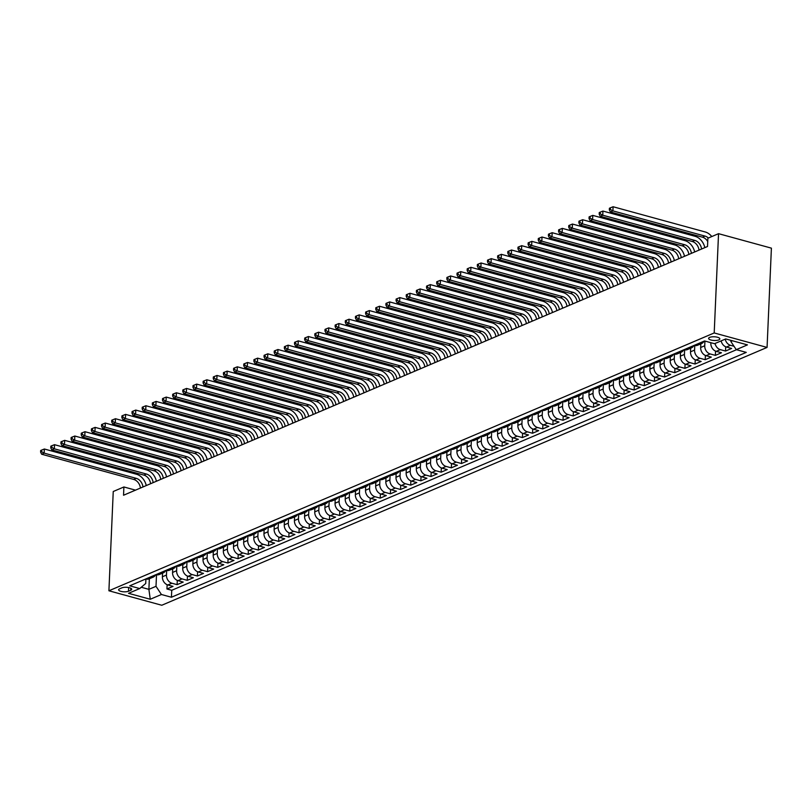 <?xml version="1.0" encoding="UTF-8"?>
<svg xmlns="http://www.w3.org/2000/svg" width="812" height="812" viewBox="0 0 812 812"><rect width="100%" height="100%" fill="white"/><g stroke="black" fill="none" stroke-linecap="round" stroke-linejoin="round"><path stroke-width="1.22" d="M709.658 337.386A5.613 1.847 -177.5 0 0 708.612 338.391A5.613 1.847 -177.5 0 0 712.479 340.329A5.613 1.847 -177.5 0 0 718.793 339.893A5.613 1.847 -177.5 0 0 719.838 338.878A5.613 1.847 -177.5 0 0 715.971 336.939A5.613 1.847 -177.5 0 0 709.658 337.386M714.205 332.95L718.539 233.673L771.4 248.147L767.066 347.424L161.771 605.255L108.909 590.781L714.205 332.95L767.066 347.424M162.562 573.14L162.4 576.774A7.014 5.451 66.9 0 0 167.83 584.955L173.037 586.386L166.947 588.984L167.13 584.721M166.663 570.42L166.46 575.048A7.014 5.451 66.9 0 0 171.89 583.229L177.107 584.65L177.29 580.387M177.107 584.65L183.197 582.062L177.98 580.631A7.014 5.451 66.9 0 1 172.56 572.45L172.712 568.816M182.873 564.482L182.71 568.126A7.014 5.451 66.9 0 0 188.14 576.307L193.357 577.738L187.257 580.326L187.45 576.063M193.023 560.158L192.87 563.792A7.014 5.451 66.9 0 0 198.29 571.983L203.507 573.404L197.417 576.002L197.6 571.739M203.183 555.834L203.02 559.468A7.014 5.451 66.9 0 0 208.451 567.649L213.668 569.08L207.567 571.678L207.76 567.415M213.343 551.51L213.18 555.144A7.014 5.451 66.9 0 0 218.611 563.325L223.818 564.756L217.728 567.355L217.91 563.092M223.493 547.176L223.341 550.82A7.014 5.451 66.9 0 0 228.761 559.001L233.978 560.432L227.888 563.02L228.07 558.757M233.653 542.852L233.491 546.496A7.014 5.451 66.9 0 0 238.921 554.677L244.128 556.098L238.038 558.697L238.22 554.434M243.803 538.529L243.651 542.162A7.014 5.451 66.9 0 0 249.071 550.353L254.288 551.774L248.198 554.373L248.381 550.11M253.963 534.205L253.801 537.838A7.014 5.451 66.9 0 0 259.231 546.019L264.448 547.45L258.348 550.049L258.541 545.786M264.123 529.881L263.961 533.514A7.014 5.451 66.9 0 0 269.391 541.695L274.598 543.126L268.508 545.725L268.691 541.462M274.273 525.547L274.121 529.191A7.014 5.451 66.9 0 0 279.541 537.371L284.758 538.803L278.668 541.391L278.851 537.128M284.433 521.223L284.271 524.867A7.014 5.451 66.9 0 0 289.701 533.048L294.908 534.469L288.818 537.067L289.001 532.804M294.583 516.899L294.431 520.533A7.014 5.451 66.9 0 0 299.851 528.724L305.068 530.145L298.978 532.743L299.161 528.48M304.744 512.575L304.581 516.209A7.014 5.451 66.9 0 0 310.011 524.39L315.229 525.821L309.128 528.419L309.321 524.156M314.904 508.251L314.741 511.885A7.014 5.451 66.9 0 0 320.161 520.066L325.379 521.497L319.289 524.085L319.471 519.822M325.054 503.917L324.901 507.561A7.014 5.451 66.9 0 0 330.322 515.742L335.539 517.173L329.439 519.761L329.631 515.498M335.214 499.593L335.051 503.227A7.014 5.451 66.9 0 0 340.482 511.418L345.689 512.839L339.599 515.437L339.781 511.174M345.364 495.269L345.212 498.903A7.014 5.451 66.9 0 0 350.632 507.084L355.849 508.515L349.759 511.113L349.942 506.85M355.524 490.945L355.362 494.579A7.014 5.451 66.9 0 0 360.792 502.76L366.009 504.191L359.909 506.789L360.102 502.526M365.684 486.611L365.522 490.255A7.014 5.451 66.9 0 0 370.942 498.436L376.159 499.867L370.069 502.455L370.252 498.192M375.834 482.287L375.672 485.931A7.014 5.451 66.9 0 0 381.102 494.112L386.319 495.533L380.219 498.132L380.412 493.869M385.994 477.963L385.832 481.597A7.014 5.451 66.9 0 0 391.262 489.788L396.469 491.209L390.379 493.808L390.562 489.545M396.144 473.64L395.992 477.273A7.014 5.451 66.9 0 0 401.412 485.454L406.629 486.885L400.539 489.484L400.722 485.221M406.304 469.316L406.142 472.949A7.014 5.451 66.9 0 0 411.572 481.13L416.789 482.561L410.689 485.16L410.882 480.897M416.465 464.982L416.302 468.625A7.014 5.451 66.9 0 0 421.722 476.806L426.939 478.238L420.849 480.826L421.032 476.563M426.615 460.658L426.452 464.302A7.014 5.451 66.9 0 0 431.882 472.482L437.1 473.903L430.999 476.502L431.192 472.239M436.775 456.334L436.612 459.968A7.014 5.451 66.9 0 0 442.043 468.159L447.25 469.58L441.16 472.178L441.342 467.915M446.925 452.01L446.773 455.644A7.014 5.451 66.9 0 0 452.193 463.825L457.41 465.256L451.32 467.854L451.502 463.591M457.085 447.686L456.923 451.32A7.014 5.451 66.9 0 0 462.353 459.501L467.57 460.932L461.47 463.52L461.663 459.257M467.235 443.352L467.083 446.996A7.014 5.451 66.9 0 0 472.503 455.177L477.72 456.608L471.63 459.196L471.813 454.933M477.395 439.028L477.233 442.662A7.014 5.451 66.9 0 0 482.663 450.853L487.88 452.274L481.78 454.872L481.973 450.609M487.555 434.704L487.393 438.338A7.014 5.451 66.9 0 0 492.823 446.519L498.03 447.95L491.94 450.548L492.123 446.285M497.705 430.38L497.553 434.014A7.014 5.451 66.9 0 0 502.973 442.195L508.19 443.626L502.1 446.224L502.283 441.961M507.865 426.046L507.703 429.69A7.014 5.451 66.9 0 0 513.133 437.871L518.34 439.302L512.25 441.89L512.433 437.627M518.015 421.722L517.863 425.366A7.014 5.451 66.9 0 0 523.283 433.547L528.5 434.968L522.41 437.566L522.593 433.303M528.176 417.398L528.013 421.032A7.014 5.451 66.9 0 0 533.443 429.223L538.66 430.644L532.56 433.243L532.753 428.98M538.336 413.075L538.173 416.708A7.014 5.451 66.9 0 0 543.604 424.889L548.811 426.32L542.721 428.919L542.903 424.656M548.486 408.751L548.333 412.384A7.014 5.451 66.9 0 0 553.754 420.565L558.971 421.996L552.881 424.595L553.063 420.332M558.646 404.417L558.483 408.06A7.014 5.451 66.9 0 0 563.914 416.241L569.121 417.672L563.031 420.261L563.213 415.998M568.796 400.093L568.644 403.737A7.014 5.451 66.9 0 0 574.064 411.917L579.281 413.338L573.191 415.937L573.373 411.674M578.956 395.769L578.794 399.402A7.014 5.451 66.9 0 0 584.224 407.594L589.441 409.015L583.341 411.613L583.534 407.35M589.116 391.445L588.954 395.079A7.014 5.451 66.9 0 0 594.374 403.259L599.591 404.691L593.501 407.289L593.684 403.026M599.266 387.121L599.114 390.755A7.014 5.451 66.9 0 0 604.534 398.936L609.751 400.367L603.651 402.955L603.844 398.692M609.426 382.787L609.264 386.431A7.014 5.451 66.9 0 0 614.694 394.612L619.901 396.043L613.811 398.631L613.994 394.368M619.576 378.463L619.424 382.097A7.014 5.451 66.9 0 0 624.844 390.288L630.061 391.709L623.971 394.307L624.154 390.044M629.736 374.139L629.574 377.773A7.014 5.451 66.9 0 0 635.004 385.954L640.221 387.385L634.121 389.983L634.314 385.72M639.897 369.815L639.734 373.449A7.014 5.451 66.9 0 0 645.154 381.63L650.371 383.061L644.281 385.659L644.464 381.396M650.047 365.481L649.884 369.125A7.014 5.451 66.9 0 0 655.314 377.306L660.532 378.737L654.431 381.325L654.624 377.062M660.207 361.157L660.044 364.801A7.014 5.451 66.9 0 0 665.475 372.982L670.682 374.403L664.592 377.001L664.774 372.738M670.357 356.833L670.204 360.467A7.014 5.451 66.9 0 0 675.625 368.658L680.842 370.079L674.752 372.678L674.934 368.415M680.517 352.51L680.354 356.143A7.014 5.451 66.9 0 0 685.785 364.324L691.002 365.755L684.902 368.354L685.095 364.091M690.677 348.186L690.515 351.819A7.014 5.451 66.9 0 0 695.935 360L701.152 361.431L695.062 364.03L695.245 359.767M700.827 343.852L700.665 347.495A7.014 5.451 66.9 0 0 706.095 355.676L711.312 357.107L705.212 359.696L705.405 355.433M710.845 342.684L710.825 343.171A7.014 5.451 66.9 0 0 716.255 351.352L721.462 352.773L715.372 355.372L715.555 351.109M721.157 340.888A7.014 5.451 66.9 0 0 726.405 347.028L731.622 348.45L725.532 351.048L725.715 346.785M135.513 490.143L123.901 486.967L123.546 495.239L707.516 246.493L707.881 238.22L718.539 233.673M128.489 591.237L130.722 590.283A5.44 1.797 -177.5 0 0 131.727 589.309A5.44 1.797 -177.5 0 0 127.981 587.431A5.44 1.797 -177.5 0 0 121.861 587.858L119.628 588.812A5.44 1.797 -177.5 0 0 118.623 589.786A5.44 1.797 -177.5 0 0 122.368 591.664A5.44 1.797 -177.5 0 0 128.489 591.237L128.651 587.543M149.357 578.763L148.89 589.35L156.005 586.315L161.426 594.506L171.433 597.236L746.258 352.388L736.261 349.647L747.436 344.887L725.715 338.939L714.54 343.699L704.542 340.959L129.717 585.817L139.715 588.558L145.713 583.503L145.916 578.956M161.426 594.506L150.261 599.256L128.54 593.318L139.715 588.558M704.938 341.142L704.735 345.76L700.665 347.495M694.778 345.465L694.575 350.084L690.515 351.819M684.617 349.789L684.425 354.418L680.354 356.143M674.467 354.113L674.264 358.742L670.204 360.467M664.307 358.437L664.104 363.065L660.044 364.801M654.157 362.771L653.954 367.389L649.884 369.125M643.997 367.095L643.794 371.723L639.734 373.449M633.837 371.419L633.644 376.047L629.574 377.773M623.687 375.743L623.484 380.371L619.424 382.097M613.527 380.077L613.324 384.695L609.264 386.431M603.377 384.401L603.174 389.019L599.114 390.755M593.217 388.725L593.014 393.353L588.954 395.079M583.057 393.049L582.864 397.677L578.794 399.402M572.907 397.372L572.704 402.001L568.644 403.737M562.746 401.707L562.543 406.325L558.483 408.06M552.596 406.03L552.393 410.649L548.333 412.384M542.436 410.354L542.233 414.983L538.173 416.708M532.286 414.678L532.083 419.307L528.013 421.032M522.126 419.002L521.923 423.631L517.863 425.366M511.966 423.336L511.763 427.954L507.703 429.69M501.816 427.66L501.613 432.288L497.553 434.014M491.656 431.984L491.453 436.612L487.393 438.338M481.506 436.308L481.303 440.936L477.233 442.662M471.346 440.642L471.143 445.26L467.083 446.996M461.186 444.966L460.983 449.584L456.923 451.32M451.036 449.29L450.833 453.918L446.773 455.644M440.875 453.614L440.672 458.242L436.612 459.968M430.725 457.938L430.522 462.566L426.452 464.302M420.565 462.272L420.362 466.89L416.302 468.625M410.405 466.595L410.212 471.214L406.142 472.949M400.255 470.919L400.052 475.548L395.992 477.273M390.095 475.243L389.892 479.872L385.832 481.597M379.945 479.567L379.742 484.196L375.672 485.931M369.785 483.901L369.582 488.519L365.522 490.255M359.625 488.225L359.432 492.854L355.362 494.579M349.475 492.549L349.272 497.177L345.212 498.903M339.314 496.873L339.111 501.501L335.051 503.227M329.164 501.207L328.962 505.825L324.901 507.561M319.004 505.531L318.801 510.149L314.741 511.885M308.844 509.855L308.651 514.483L304.581 516.209M298.694 514.179L298.491 518.807L294.431 520.533M288.534 518.503L288.331 523.131L284.271 524.867M278.384 522.837L278.181 527.455L274.121 529.191M268.224 527.161L268.021 531.779L263.961 533.514M258.074 531.484L257.871 536.113L253.801 537.838M247.914 535.808L247.711 540.437L243.651 542.162M237.754 540.132L237.551 544.761L233.491 546.496M227.604 544.466L227.401 549.085L223.341 550.82M217.443 548.79L217.24 553.419L213.18 555.144M207.293 553.114L207.09 557.742L203.02 559.468M197.133 557.438L196.93 562.066L192.87 563.792M186.973 561.772L186.77 566.39L182.71 568.126M176.823 566.096L176.62 570.714L172.56 572.45M166.947 588.984L171.738 590.294L736.514 349.718M734.018 346.267L730.465 345.293A7.014 5.451 -113.1 0 1 725.217 339.152M725.532 351.048L720.315 349.617A7.014 5.451 -113.1 0 1 715.057 343.476M715.372 355.372L710.155 353.941A7.014 5.451 -113.1 0 1 704.735 345.76M705.212 359.696L700.005 358.275A7.014 5.451 -113.1 0 1 694.575 350.084M695.062 364.03L689.845 362.599A7.014 5.451 -113.1 0 1 684.425 354.418M684.902 368.354L679.685 366.922A7.014 5.451 -113.1 0 1 674.264 358.742M674.752 372.678L669.535 371.246A7.014 5.451 -113.1 0 1 664.104 363.065M664.592 377.001L659.374 375.58A7.014 5.451 -113.1 0 1 653.954 367.389M654.431 381.325L649.224 379.904A7.014 5.451 -113.1 0 1 643.794 371.723M644.281 385.659L639.064 384.228A7.014 5.451 -113.1 0 1 633.644 376.047M634.121 389.983L628.904 388.552A7.014 5.451 -113.1 0 1 623.484 380.371M623.971 394.307L618.754 392.876A7.014 5.451 -113.1 0 1 613.324 384.695M613.811 398.631L608.594 397.21A7.014 5.451 -113.1 0 1 603.174 389.019M603.651 402.955L598.444 401.534A7.014 5.451 -113.1 0 1 593.014 393.353M593.501 407.289L588.284 405.858A7.014 5.451 -113.1 0 1 582.864 397.677M583.341 411.613L578.134 410.182A7.014 5.451 -113.1 0 1 572.704 402.001M573.191 415.937L567.974 414.506A7.014 5.451 -113.1 0 1 562.543 406.325M563.031 420.261L557.814 418.84A7.014 5.451 -113.1 0 1 552.393 410.649M552.881 424.595L547.664 423.164A7.014 5.451 -113.1 0 1 542.233 414.983M542.721 428.919L537.503 427.488A7.014 5.451 -113.1 0 1 532.083 419.307M532.56 433.243L527.353 431.811A7.014 5.451 -113.1 0 1 521.923 423.631M522.41 437.566L517.193 436.145A7.014 5.451 -113.1 0 1 511.763 427.954M512.25 441.89L507.033 440.469A7.014 5.451 -113.1 0 1 501.613 432.288M502.1 446.224L496.883 444.793A7.014 5.451 -113.1 0 1 491.453 436.612M491.94 450.548L486.723 449.117A7.014 5.451 -113.1 0 1 481.303 440.936M481.78 454.872L476.573 453.441A7.014 5.451 -113.1 0 1 471.143 445.26M471.63 459.196L466.413 457.775A7.014 5.451 -113.1 0 1 460.983 449.584M461.47 463.52L456.253 462.099A7.014 5.451 -113.1 0 1 450.833 453.918M451.32 467.854L446.103 466.423A7.014 5.451 -113.1 0 1 440.672 458.242M441.16 472.178L435.942 470.747A7.014 5.451 -113.1 0 1 430.522 462.566M430.999 476.502L425.792 475.071A7.014 5.451 -113.1 0 1 420.362 466.89M420.849 480.826L415.632 479.405A7.014 5.451 -113.1 0 1 410.212 471.214M410.689 485.16L405.472 483.729A7.014 5.451 -113.1 0 1 400.052 475.548M400.539 489.484L395.322 488.053A7.014 5.451 -113.1 0 1 389.892 479.872M390.379 493.808L385.162 492.376A7.014 5.451 -113.1 0 1 379.742 484.196M380.219 498.132L375.012 496.711A7.014 5.451 -113.1 0 1 369.582 488.519M370.069 502.455L364.852 501.034A7.014 5.451 -113.1 0 1 359.432 492.854M359.909 506.789L354.692 505.358A7.014 5.451 -113.1 0 1 349.272 497.177M349.759 511.113L344.542 509.682A7.014 5.451 -113.1 0 1 339.111 501.501M339.599 515.437L334.382 514.006A7.014 5.451 -113.1 0 1 328.962 505.825M329.439 519.761L324.232 518.34A7.014 5.451 -113.1 0 1 318.801 510.149M319.289 524.085L314.071 522.664A7.014 5.451 -113.1 0 1 308.651 514.483M309.128 528.419L303.921 526.988A7.014 5.451 -113.1 0 1 298.491 518.807M298.978 532.743L293.761 531.312A7.014 5.451 -113.1 0 1 288.331 523.131M288.818 537.067L283.601 535.636A7.014 5.451 -113.1 0 1 278.181 527.455M278.668 541.391L273.451 539.97A7.014 5.451 -113.1 0 1 268.021 531.779M268.508 545.725L263.291 544.294A7.014 5.451 -113.1 0 1 257.871 536.113M258.348 550.049L253.141 548.618A7.014 5.451 -113.1 0 1 247.711 540.437M248.198 554.373L242.981 552.942A7.014 5.451 -113.1 0 1 237.551 544.761M238.038 558.697L232.821 557.276A7.014 5.451 -113.1 0 1 227.401 549.085M227.888 563.02L222.671 561.599A7.014 5.451 -113.1 0 1 217.24 553.419M217.728 567.355L212.511 565.923A7.014 5.451 -113.1 0 1 207.09 557.742M207.567 571.678L202.361 570.247A7.014 5.451 -113.1 0 1 196.93 562.066M197.417 576.002L192.2 574.571A7.014 5.451 -113.1 0 1 186.77 566.39M187.257 580.326L182.04 578.905A7.014 5.451 -113.1 0 1 176.62 570.714M149.915 577.21L150.169 577.281A7.014 5.451 66.9 0 0 153.214 577.119A7.014 5.451 66.9 0 0 155.549 574.815M145.855 578.946L146.109 579.007A7.014 5.451 66.9 0 0 149.154 578.844L153.214 577.119M156.016 574.612L156.269 574.683A7.014 5.451 66.9 0 0 159.304 574.52L163.364 572.795A7.014 5.451 -113.1 0 1 160.329 572.957L160.076 572.886M166.166 570.288L166.419 570.359A7.014 5.451 66.9 0 0 169.464 570.197L173.524 568.471A7.014 5.451 -113.1 0 1 170.49 568.633L170.226 568.562M176.326 565.964L176.58 566.035A7.014 5.451 66.9 0 0 179.614 565.873L183.685 564.137A7.014 5.451 -113.1 0 1 180.64 564.299L180.386 564.228M186.476 561.64L186.74 561.711A7.014 5.451 66.9 0 0 189.775 561.549L193.835 559.813A7.014 5.451 -113.1 0 1 190.8 559.976L190.546 559.904M196.636 557.316L196.89 557.377A7.014 5.451 66.9 0 0 199.935 557.215L203.995 555.489A7.014 5.451 -113.1 0 1 200.95 555.652L200.696 555.581M206.796 552.982L207.05 553.053A7.014 5.451 66.9 0 0 210.085 552.891L214.145 551.165A7.014 5.451 -113.1 0 1 211.11 551.328L210.856 551.257M216.946 548.658L217.2 548.729A7.014 5.451 66.9 0 0 220.245 548.567L224.305 546.841A7.014 5.451 -113.1 0 1 221.27 546.994L221.006 546.933M227.106 544.334L227.36 544.405A7.014 5.451 66.9 0 0 230.395 544.243L234.465 542.507A7.014 5.451 -113.1 0 1 231.42 542.67L231.166 542.599M237.256 540.01L237.51 540.082A7.014 5.451 66.9 0 0 240.555 539.919L244.615 538.183A7.014 5.451 -113.1 0 1 241.58 538.346L241.326 538.275M247.416 535.676L247.67 535.747A7.014 5.451 66.9 0 0 250.705 535.585L254.775 533.86A7.014 5.451 -113.1 0 1 251.73 534.022L251.476 533.951M257.577 531.352L257.83 531.424A7.014 5.451 66.9 0 0 260.865 531.261L264.925 529.536A7.014 5.451 -113.1 0 1 261.89 529.698L261.637 529.627M267.727 527.029L267.98 527.1A7.014 5.451 66.9 0 0 271.025 526.937L275.085 525.202A7.014 5.451 -113.1 0 1 272.05 525.364L271.787 525.303M277.887 522.705L278.14 522.776A7.014 5.451 66.9 0 0 281.175 522.613L285.245 520.878A7.014 5.451 -113.1 0 1 282.2 521.04L281.947 520.969M288.037 518.381L288.29 518.442A7.014 5.451 66.9 0 0 291.335 518.279L295.395 516.554A7.014 5.451 -113.1 0 1 292.361 516.716L292.107 516.645M298.197 514.047L298.451 514.118A7.014 5.451 66.9 0 0 301.485 513.955L305.556 512.23A7.014 5.451 -113.1 0 1 302.511 512.392L302.257 512.321M308.357 509.723L308.611 509.794A7.014 5.451 66.9 0 0 311.646 509.631L315.706 507.906A7.014 5.451 -113.1 0 1 312.671 508.068L312.417 507.997M318.507 505.399L318.761 505.47A7.014 5.451 66.9 0 0 321.806 505.308L325.866 503.572A7.014 5.451 -113.1 0 1 322.821 503.734L322.567 503.663M328.667 501.075L328.921 501.146A7.014 5.451 66.9 0 0 331.956 500.984L336.016 499.248A7.014 5.451 -113.1 0 1 332.981 499.41L332.727 499.339M338.817 496.751L339.071 496.812A7.014 5.451 66.9 0 0 342.116 496.65L346.176 494.924A7.014 5.451 -113.1 0 1 343.141 495.087L342.887 495.015M348.977 492.417L349.231 492.488A7.014 5.451 66.9 0 0 352.266 492.326L356.336 490.6A7.014 5.451 -113.1 0 1 353.291 490.763L353.037 490.692M359.127 488.093L359.391 488.164A7.014 5.451 66.9 0 0 362.426 488.002L366.486 486.276A7.014 5.451 -113.1 0 1 363.451 486.429L363.197 486.368M369.287 483.769L369.541 483.84A7.014 5.451 66.9 0 0 372.586 483.678L376.646 481.942A7.014 5.451 -113.1 0 1 373.601 482.105L373.347 482.034M379.448 479.445L379.701 479.516A7.014 5.451 66.9 0 0 382.736 479.354L386.796 477.618A7.014 5.451 -113.1 0 1 383.761 477.781L383.508 477.71M389.598 475.111L389.851 475.182A7.014 5.451 66.9 0 0 392.896 475.02L396.956 473.294A7.014 5.451 -113.1 0 1 393.921 473.457L393.668 473.386M399.758 470.787L400.012 470.858A7.014 5.451 66.9 0 0 403.046 470.696L407.116 468.971A7.014 5.451 -113.1 0 1 404.071 469.133L403.818 469.062M409.908 466.464L410.172 466.535A7.014 5.451 66.9 0 0 413.207 466.372L417.267 464.637A7.014 5.451 -113.1 0 1 414.232 464.799L413.978 464.738M420.068 462.14L420.322 462.211A7.014 5.451 66.9 0 0 423.367 462.048L427.427 460.313A7.014 5.451 -113.1 0 1 424.382 460.475L424.128 460.404M430.228 457.816L430.482 457.877A7.014 5.451 66.9 0 0 433.517 457.714L437.577 455.989A7.014 5.451 -113.1 0 1 434.542 456.151L434.288 456.08M440.378 453.482L440.632 453.553A7.014 5.451 66.9 0 0 443.677 453.39L447.737 451.665A7.014 5.451 -113.1 0 1 444.702 451.827L444.438 451.756M450.538 449.158L450.792 449.229A7.014 5.451 66.9 0 0 453.827 449.066L457.897 447.341A7.014 5.451 -113.1 0 1 454.852 447.503L454.598 447.432M460.688 444.834L460.952 444.905A7.014 5.451 66.9 0 0 463.987 444.743L468.047 443.007A7.014 5.451 -113.1 0 1 465.012 443.169L464.758 443.098M470.848 440.51L471.102 440.581A7.014 5.451 66.9 0 0 474.147 440.419L478.207 438.683A7.014 5.451 -113.1 0 1 475.162 438.845L474.908 438.774M481.008 436.186L481.262 436.247A7.014 5.451 66.9 0 0 484.297 436.085L488.357 434.359A7.014 5.451 -113.1 0 1 485.322 434.522L485.068 434.45M491.158 431.852L491.412 431.923A7.014 5.451 66.9 0 0 494.457 431.761L498.517 430.035A7.014 5.451 -113.1 0 1 495.482 430.198L495.218 430.127M501.319 427.528L501.572 427.599A7.014 5.451 66.9 0 0 504.607 427.437L508.677 425.711A7.014 5.451 -113.1 0 1 505.632 425.864L505.379 425.803M511.469 423.204L511.722 423.275A7.014 5.451 66.9 0 0 514.767 423.113L518.827 421.377A7.014 5.451 -113.1 0 1 515.793 421.54L515.539 421.469M521.629 418.88L521.883 418.951A7.014 5.451 66.9 0 0 524.917 418.789L528.988 417.053A7.014 5.451 -113.1 0 1 525.943 417.216L525.689 417.145M531.789 414.546L532.043 414.617A7.014 5.451 66.9 0 0 535.078 414.455L539.138 412.729A7.014 5.451 -113.1 0 1 536.103 412.892L535.849 412.821M541.939 410.222L542.193 410.293A7.014 5.451 66.9 0 0 545.238 410.131L549.298 408.406A7.014 5.451 -113.1 0 1 546.263 408.568L545.999 408.497M552.099 405.898L552.353 405.97A7.014 5.451 66.9 0 0 555.388 405.807L559.458 404.071A7.014 5.451 -113.1 0 1 556.413 404.234L556.159 404.173M562.249 401.575L562.503 401.646A7.014 5.451 66.9 0 0 565.548 401.483L569.608 399.748A7.014 5.451 -113.1 0 1 566.573 399.91L566.319 399.839M572.409 397.251L572.663 397.312A7.014 5.451 66.9 0 0 575.698 397.159L579.768 395.424A7.014 5.451 -113.1 0 1 576.723 395.586L576.469 395.515M582.569 392.917L582.823 392.988A7.014 5.451 66.9 0 0 585.858 392.825L589.918 391.1A7.014 5.451 -113.1 0 1 586.883 391.262L586.629 391.191M592.719 388.593L592.973 388.664A7.014 5.451 66.9 0 0 596.018 388.501L600.078 386.776A7.014 5.451 -113.1 0 1 597.033 386.938L596.779 386.867M602.88 384.269L603.133 384.34A7.014 5.451 66.9 0 0 606.168 384.177L610.228 382.442A7.014 5.451 -113.1 0 1 607.193 382.604L606.94 382.533M613.03 379.945L613.283 380.016A7.014 5.451 66.9 0 0 616.328 379.854L620.388 378.118A7.014 5.451 -113.1 0 1 617.353 378.28L617.1 378.209M623.19 375.621L623.443 375.682A7.014 5.451 66.9 0 0 626.478 375.52L630.548 373.794A7.014 5.451 -113.1 0 1 627.503 373.956L627.25 373.885M633.34 371.287L633.604 371.358A7.014 5.451 66.9 0 0 636.638 371.196L640.698 369.47A7.014 5.451 -113.1 0 1 637.664 369.633L637.41 369.561M643.5 366.963L643.754 367.034A7.014 5.451 66.9 0 0 646.799 366.872L650.859 365.146A7.014 5.451 -113.1 0 1 647.814 365.298L647.56 365.238M653.66 362.639L653.914 362.71A7.014 5.451 66.9 0 0 656.949 362.548L661.009 360.812A7.014 5.451 -113.1 0 1 657.974 360.975L657.72 360.904M663.81 358.315L664.064 358.386A7.014 5.451 66.9 0 0 667.109 358.224L671.169 356.488A7.014 5.451 -113.1 0 1 668.134 356.651L667.88 356.58M673.97 353.981L674.224 354.052A7.014 5.451 66.9 0 0 677.259 353.89L681.329 352.164A7.014 5.451 -113.1 0 1 678.284 352.327L678.03 352.256M684.12 349.657L684.384 349.728A7.014 5.451 66.9 0 0 687.419 349.566L691.479 347.84A7.014 5.451 -113.1 0 1 688.444 348.003L688.19 347.932M694.28 345.333L694.534 345.404A7.014 5.451 66.9 0 0 697.579 345.242L701.639 343.506A7.014 5.451 -113.1 0 1 698.594 343.669L698.34 343.608M704.44 341.01L704.694 341.081A7.014 5.451 66.9 0 0 705.547 341.233M156.513 574.744L156.005 586.315M123.901 486.967L113.244 491.514L108.909 590.781M141.258 587.259L148.89 589.35L150.261 599.256M730.881 340.36L730.83 341.466L732.434 340.786M171.738 590.294L171.433 597.236M165.709 570.481A7.014 5.451 -113.1 0 1 163.364 572.795M175.869 566.157A7.014 5.451 -113.1 0 1 173.524 568.471M186.019 561.833A7.014 5.451 -113.1 0 1 183.685 564.137M196.179 557.509A7.014 5.451 -113.1 0 1 193.835 559.813M206.329 553.185A7.014 5.451 -113.1 0 1 203.995 555.489M216.489 548.851A7.014 5.451 -113.1 0 1 214.145 551.165M226.639 544.527A7.014 5.451 -113.1 0 1 224.305 546.841M236.799 540.203A7.014 5.451 -113.1 0 1 234.465 542.507M246.96 535.879A7.014 5.451 -113.1 0 1 244.615 538.183M257.11 531.555A7.014 5.451 -113.1 0 1 254.775 533.86M267.27 527.221A7.014 5.451 -113.1 0 1 264.925 529.536M277.42 522.898A7.014 5.451 -113.1 0 1 275.085 525.202M287.58 518.574A7.014 5.451 -113.1 0 1 285.245 520.878M297.74 514.25A7.014 5.451 -113.1 0 1 295.395 516.554M307.89 509.916A7.014 5.451 -113.1 0 1 305.556 512.23M318.05 505.592A7.014 5.451 -113.1 0 1 315.706 507.906M328.2 501.268A7.014 5.451 -113.1 0 1 325.866 503.572M338.36 496.944A7.014 5.451 -113.1 0 1 336.016 499.248M348.521 492.62A7.014 5.451 -113.1 0 1 346.176 494.924M358.671 488.286A7.014 5.451 -113.1 0 1 356.336 490.6M368.831 483.962A7.014 5.451 -113.1 0 1 366.486 486.276M378.981 479.638A7.014 5.451 -113.1 0 1 376.646 481.942M389.141 475.314A7.014 5.451 -113.1 0 1 386.796 477.618M399.301 470.99A7.014 5.451 -113.1 0 1 396.956 473.294M409.451 466.656A7.014 5.451 -113.1 0 1 407.116 468.971M419.611 462.332A7.014 5.451 -113.1 0 1 417.267 464.637M429.761 458.009A7.014 5.451 -113.1 0 1 427.427 460.313M439.921 453.685A7.014 5.451 -113.1 0 1 437.577 455.989M450.081 449.351A7.014 5.451 -113.1 0 1 447.737 451.665M460.231 445.027A7.014 5.451 -113.1 0 1 457.897 447.341M470.392 440.703A7.014 5.451 -113.1 0 1 468.047 443.007M480.542 436.379A7.014 5.451 -113.1 0 1 478.207 438.683M490.702 432.055A7.014 5.451 -113.1 0 1 488.357 434.359M500.852 427.721A7.014 5.451 -113.1 0 1 498.517 430.035M511.012 423.397A7.014 5.451 -113.1 0 1 508.677 425.711M521.172 419.073A7.014 5.451 -113.1 0 1 518.827 421.377M531.322 414.749A7.014 5.451 -113.1 0 1 528.988 417.053M541.482 410.425A7.014 5.451 -113.1 0 1 539.138 412.729M551.632 406.091A7.014 5.451 -113.1 0 1 549.298 408.406M561.792 401.767A7.014 5.451 -113.1 0 1 559.458 404.071M571.952 397.444A7.014 5.451 -113.1 0 1 569.608 399.748M582.102 393.12A7.014 5.451 -113.1 0 1 579.768 395.424M592.263 388.786A7.014 5.451 -113.1 0 1 589.918 391.1M602.413 384.462A7.014 5.451 -113.1 0 1 600.078 386.776M612.573 380.138A7.014 5.451 -113.1 0 1 610.228 382.442M622.733 375.814A7.014 5.451 -113.1 0 1 620.388 378.118M632.883 371.49A7.014 5.451 -113.1 0 1 630.548 373.794M643.043 367.156A7.014 5.451 -113.1 0 1 640.698 369.47M653.193 362.832A7.014 5.451 -113.1 0 1 650.859 365.146M663.353 358.508A7.014 5.451 -113.1 0 1 661.009 360.812M673.513 354.184A7.014 5.451 -113.1 0 1 671.169 356.488M683.663 349.86A7.014 5.451 -113.1 0 1 681.329 352.164M693.824 345.526A7.014 5.451 -113.1 0 1 691.479 347.84M703.974 341.202A7.014 5.451 -113.1 0 1 701.639 343.506M736.261 349.647L730.83 341.466M140.435 488.042A8.77 6.821 66.9 0 0 133.716 479.435L41.645 454.223L44.183 453.137L41.615 451.716L41.686 450.061L40.671 450.498L40.6 452.152L41.615 451.716M142.973 486.967A8.77 6.821 66.9 0 0 136.254 478.349L44.183 453.137L44.366 449.006L136.436 474.218A13.154 10.221 -113.1 0 1 146.251 485.566M44.366 449.006L41.686 450.061M40.6 452.152L41.645 454.223M150.596 483.719A8.77 6.821 66.9 0 0 143.876 475.111L51.795 449.899L54.333 448.813L51.775 447.392L51.846 445.737L50.831 446.164L50.76 447.818L51.775 447.392M153.133 482.632A8.77 6.821 66.9 0 0 146.414 474.025L54.333 448.813L54.516 444.682L146.596 469.894A13.154 10.221 -113.1 0 1 156.401 481.242M54.516 444.682L51.846 445.737M50.76 447.818L51.795 449.899M160.746 479.395A8.77 6.821 66.9 0 0 154.026 470.787L61.956 445.575L64.493 444.489L61.925 443.068L61.996 441.413L60.981 441.84L60.91 443.494L61.925 443.068M163.283 478.309A8.77 6.821 66.9 0 0 156.564 469.701L64.493 444.489L64.676 440.348L156.746 465.56A13.154 10.221 -113.1 0 1 166.561 476.918M64.676 440.348L61.996 441.413M60.91 443.494L61.956 445.575M170.906 475.071A8.77 6.821 66.9 0 0 164.186 466.453L72.106 441.241L74.653 440.165L72.085 438.734L72.156 437.079L71.141 437.516L71.07 439.17L72.085 438.734M173.443 473.985A8.77 6.821 66.9 0 0 166.724 465.377L74.653 440.165L74.826 436.024L166.907 461.236A13.154 10.221 -113.1 0 1 176.722 472.594M74.826 436.024L72.156 437.079M71.07 439.17L72.106 441.241M181.056 470.737A8.77 6.821 66.9 0 0 174.336 462.129L82.266 436.917L84.803 435.841L82.235 434.41L82.316 432.755L81.291 433.192L81.22 434.846L82.235 434.41M183.603 469.661A8.77 6.821 66.9 0 0 176.884 461.054L84.803 435.841L84.986 431.7L177.057 456.912A13.154 10.221 -113.1 0 1 186.872 468.26M84.986 431.7L82.316 432.755M81.22 434.846L82.266 436.917M191.216 466.413A8.77 6.821 66.9 0 0 184.497 457.806L92.426 432.593L94.963 431.507L92.395 430.086L92.466 428.431L91.451 428.868L91.38 430.522L92.395 430.086M193.753 465.337A8.77 6.821 66.9 0 0 187.034 456.72L94.963 431.507L95.136 427.376L187.217 452.588A13.154 10.221 -113.1 0 1 197.032 463.936M95.136 427.376L92.466 428.431M91.38 430.522L92.426 432.593M201.376 462.089A8.77 6.821 66.9 0 0 194.657 453.482L102.576 428.269L105.113 427.183L102.556 425.762L102.627 424.108L101.612 424.534L101.541 426.188L102.556 425.762M203.913 461.003A8.77 6.821 66.9 0 0 197.194 452.396L105.113 427.183L105.296 423.052L197.377 448.265A13.154 10.221 -113.1 0 1 207.182 459.612M105.296 423.052L102.627 424.108M101.541 426.188L102.576 428.269M211.526 457.765A8.77 6.821 66.9 0 0 204.807 449.148L112.736 423.935L115.274 422.859L112.706 421.438L112.777 419.784L111.762 420.21L111.691 421.864L112.706 421.438M214.063 456.679A8.77 6.821 66.9 0 0 207.344 448.072L115.274 422.859L115.456 418.718L207.527 443.931A13.154 10.221 -113.1 0 1 217.342 455.288M115.456 418.718L112.777 419.784M111.691 421.864L112.736 423.935M221.686 453.431A8.77 6.821 66.9 0 0 214.967 444.824L122.886 419.611L125.424 418.535L122.866 417.104L122.937 415.45L121.922 415.886L121.851 417.541L122.866 417.104M224.224 452.355A8.77 6.821 66.9 0 0 217.504 443.748L125.424 418.535L125.606 414.394L217.687 439.607A13.154 10.221 -113.1 0 1 227.502 450.964M125.606 414.394L122.937 415.45M121.851 417.541L122.886 419.611M231.836 449.107A8.77 6.821 66.9 0 0 225.117 440.5L133.046 415.287L135.584 414.201L133.016 412.78L133.097 411.126L132.072 411.562L132.001 413.217L133.016 412.78M234.384 448.031A8.77 6.821 66.9 0 0 227.664 439.424L135.584 414.201L135.766 410.07L227.837 435.283A13.154 10.221 -113.1 0 1 237.652 446.63M135.766 410.07L133.097 411.126M132.001 413.217L133.046 415.287M241.996 444.783A8.77 6.821 66.9 0 0 235.277 436.176L143.206 410.963L145.744 409.877L143.176 408.456L143.247 406.802L142.232 407.238L142.161 408.893L143.176 408.456M244.534 443.697A8.77 6.821 66.9 0 0 237.814 435.09L145.744 409.877L145.916 405.746L237.997 430.959A13.154 10.221 -113.1 0 1 247.812 442.307M145.916 405.746L143.247 406.802M142.161 408.893L143.206 410.963M252.156 440.459A8.77 6.821 66.9 0 0 245.437 431.852L153.356 406.639L155.894 405.553L153.336 404.132L153.407 402.478L152.392 402.904L152.321 404.559L153.336 404.132M254.694 439.373A8.77 6.821 66.9 0 0 247.975 430.766L155.894 405.553L156.077 401.422L248.157 426.635A13.154 10.221 -113.1 0 1 257.962 437.983M156.077 401.422L153.407 402.478M152.321 404.559L153.356 406.639M262.306 436.135A8.77 6.821 66.9 0 0 255.587 427.518L163.516 402.305L166.054 401.229L163.486 399.798L163.557 398.144L162.542 398.58L162.471 400.235L163.486 399.798M264.844 435.049A8.77 6.821 66.9 0 0 258.125 426.442L166.054 401.229L166.237 397.088L258.307 422.301A13.154 10.221 -113.1 0 1 268.122 433.659M166.237 397.088L163.557 398.144M162.471 400.235L163.516 402.305M272.467 431.801A8.77 6.821 66.9 0 0 265.747 423.194L173.666 397.981L176.204 396.906L173.646 395.474L173.717 393.82L172.702 394.256L172.631 395.911L173.646 395.474M275.004 430.725A8.77 6.821 66.9 0 0 268.285 422.118L176.204 396.906L176.387 392.764L268.467 417.977A13.154 10.221 -113.1 0 1 278.283 429.325M176.387 392.764L173.717 393.82M172.631 395.911L173.666 397.981M282.617 427.477A8.77 6.821 66.9 0 0 275.897 418.87L183.827 393.658L186.364 392.572L183.796 391.151L183.867 389.496L182.852 389.933L182.781 391.587L183.796 391.151M285.164 426.401A8.77 6.821 66.9 0 0 278.445 417.784L186.364 392.572L186.547 388.44L278.617 413.653A13.154 10.221 -113.1 0 1 288.433 425.001M186.547 388.44L183.867 389.496M182.781 391.587L183.827 393.658M292.777 423.153A8.77 6.821 66.9 0 0 286.057 414.546L193.977 389.334L196.524 388.248L193.956 386.827L194.027 385.172L193.012 385.598L192.941 387.253L193.956 386.827M295.314 422.067A8.77 6.821 66.9 0 0 288.595 413.46L196.524 388.248L196.697 384.117L288.778 409.329A13.154 10.221 -113.1 0 1 298.593 420.677M196.697 384.117L194.027 385.172M192.941 387.253L193.977 389.334M302.937 418.83A8.77 6.821 66.9 0 0 296.218 410.222L204.137 385.01L206.674 383.924L204.116 382.503L204.188 380.848L203.173 381.275L203.091 382.929L204.116 382.503M305.474 417.744A8.77 6.821 66.9 0 0 298.755 409.136L206.674 383.924L206.857 379.783L298.938 404.995A13.154 10.221 -113.1 0 1 308.743 416.353M206.857 379.783L204.188 380.848M203.091 382.929L204.137 385.01M313.087 414.506A8.77 6.821 66.9 0 0 306.368 405.888L214.297 380.676L216.834 379.6L214.266 378.169L214.338 376.514L213.323 376.951L213.251 378.605L214.266 378.169M315.624 413.42A8.77 6.821 66.9 0 0 308.905 404.812L216.834 379.6L217.017 375.459L309.088 400.671A13.154 10.221 -113.1 0 1 318.903 412.029M217.017 375.459L214.338 376.514M213.251 378.605L214.297 380.676M323.247 410.172A8.77 6.821 66.9 0 0 316.528 401.564L224.447 376.352L226.984 375.276L224.427 373.845L224.498 372.19L223.483 372.627L223.412 374.281L224.427 373.845M325.785 409.096A8.77 6.821 66.9 0 0 319.065 400.489L226.984 375.276L227.167 371.135L319.248 396.347A13.154 10.221 -113.1 0 1 329.053 407.695M227.167 371.135L224.498 372.19M223.412 374.281L224.447 376.352M333.397 405.848A8.77 6.821 66.9 0 0 326.678 397.241L234.607 372.028L237.145 370.942L234.577 369.521L234.648 367.866L233.633 368.303L233.562 369.957L234.577 369.521M335.935 404.772A8.77 6.821 66.9 0 0 329.215 396.154L237.145 370.942L237.327 366.811L329.398 392.023A13.154 10.221 -113.1 0 1 339.213 403.371M237.327 366.811L234.648 367.866M233.562 369.957L234.607 372.028M343.557 401.524A8.77 6.821 66.9 0 0 336.838 392.917L244.757 367.704L247.305 366.618L244.737 365.197L244.808 363.543L243.793 363.969L243.722 365.623L244.737 365.197M346.095 400.438A8.77 6.821 66.9 0 0 339.375 391.831L247.305 366.618L247.477 362.487L339.558 387.7A13.154 10.221 -113.1 0 1 349.373 399.047M247.477 362.487L244.808 363.543M243.722 365.623L244.757 367.704M353.717 397.2A8.77 6.821 66.9 0 0 346.998 388.583L254.917 363.37L257.455 362.294L254.897 360.873L254.968 359.219L253.953 359.645L253.872 361.299L254.897 360.873M356.255 396.114A8.77 6.821 66.9 0 0 349.536 387.507L257.455 362.294L257.637 358.153L349.708 383.365A13.154 10.221 -113.1 0 1 359.523 394.723M257.637 358.153L254.968 359.219M253.872 361.299L254.917 363.37M363.867 392.866A8.77 6.821 66.9 0 0 357.148 384.259L265.077 359.046L267.615 357.97L265.047 356.539L265.118 354.885L264.103 355.321L264.032 356.975L265.047 356.539M366.405 391.79A8.77 6.821 66.9 0 0 359.686 383.183L267.615 357.97L267.798 353.829L359.868 379.042A13.154 10.221 -113.1 0 1 369.683 390.399M267.798 353.829L265.118 354.885M264.032 356.975L265.077 359.046M374.027 388.542A8.77 6.821 66.9 0 0 367.308 379.935L275.227 354.722L277.765 353.646L275.207 352.215L275.278 350.561L274.263 350.997L274.192 352.652L275.207 352.215M376.565 387.466A8.77 6.821 66.9 0 0 369.846 378.859L277.765 353.646L277.948 349.505L370.028 374.718A13.154 10.221 -113.1 0 1 379.833 386.065M277.948 349.505L275.278 350.561M274.192 352.652L275.227 354.722M384.177 384.218A8.77 6.821 66.9 0 0 377.458 375.611L285.388 350.398L287.925 349.312L285.357 347.891L285.428 346.237L284.413 346.673L284.342 348.328L285.357 347.891M386.715 383.132A8.77 6.821 66.9 0 0 379.996 374.525L287.925 349.312L288.108 345.181L380.178 370.394A13.154 10.221 -113.1 0 1 389.993 381.741M288.108 345.181L285.428 346.237M284.342 348.328L285.388 350.398M394.338 379.894A8.77 6.821 66.9 0 0 387.618 371.287L295.538 346.074L298.085 344.988L295.517 343.567L295.588 341.913L294.573 342.339L294.502 343.994L295.517 343.567M396.875 378.808A8.77 6.821 66.9 0 0 390.156 370.201L298.085 344.988L298.258 340.857L390.339 366.07A13.154 10.221 -113.1 0 1 400.154 377.418M298.258 340.857L295.588 341.913M294.502 343.994L295.538 346.074M404.488 375.57A8.77 6.821 66.9 0 0 397.768 366.953L305.698 341.74L308.235 340.664L305.667 339.233L305.748 337.579L304.733 338.015L304.652 339.67L305.667 339.233M407.035 374.484A8.77 6.821 66.9 0 0 400.316 365.877L308.235 340.664L308.418 336.523L400.489 361.736A13.154 10.221 -113.1 0 1 410.304 373.094M308.418 336.523L305.748 337.579M304.652 339.67L305.698 341.74M414.648 371.236A8.77 6.821 66.9 0 0 407.928 362.629L315.858 337.416L318.395 336.341L315.827 334.909L315.898 333.255L314.883 333.691L314.812 335.346L315.827 334.909M417.185 370.16A8.77 6.821 66.9 0 0 410.466 361.553L318.395 336.341L318.578 332.199L410.649 357.412A13.154 10.221 -113.1 0 1 420.464 368.76M318.578 332.199L315.898 333.255M314.812 335.346L315.858 337.416M424.808 366.912A8.77 6.821 66.9 0 0 418.089 358.305L326.008 333.093L328.545 332.007L325.988 330.585L326.059 328.931L325.044 329.367L324.973 331.022L325.988 330.585M427.345 365.836A8.77 6.821 66.9 0 0 420.626 357.219L328.545 332.007L328.728 327.875L420.809 353.088A13.154 10.221 -113.1 0 1 430.614 364.436M328.728 327.875L326.059 328.931M324.973 331.022L326.008 333.093M434.958 362.588A8.77 6.821 66.9 0 0 428.239 353.981L336.168 328.769L338.705 327.683L336.138 326.262L336.209 324.607L335.194 325.033L335.123 326.688L336.138 326.262M437.495 361.502A8.77 6.821 66.9 0 0 430.776 352.895L338.705 327.683L338.888 323.552L430.959 348.764A13.154 10.221 -113.1 0 1 440.774 360.112M338.888 323.552L336.209 324.607M335.123 326.688L336.168 328.769M445.118 358.265A8.77 6.821 66.9 0 0 438.399 349.657L346.318 324.445L348.866 323.359L346.298 321.938L346.369 320.283L345.354 320.71L345.283 322.364L346.298 321.938M447.656 357.178A8.77 6.821 66.9 0 0 440.936 348.571L348.866 323.359L349.038 319.217L441.119 344.43A13.154 10.221 -113.1 0 1 450.934 355.788M349.038 319.217L346.369 320.283M345.283 322.364L346.318 324.445M455.268 353.941A8.77 6.821 66.9 0 0 448.549 345.323L356.478 320.111L359.016 319.035L356.448 317.604L356.529 315.949L355.504 316.386L355.433 318.04L356.448 317.604M457.816 352.855A8.77 6.821 66.9 0 0 451.096 344.247L359.016 319.035L359.198 314.894L451.269 340.106A13.154 10.221 -113.1 0 1 461.084 351.464M359.198 314.894L356.529 315.949M355.433 318.04L356.478 320.111M465.428 349.607A8.77 6.821 66.9 0 0 458.709 340.999L366.638 315.787L369.176 314.711L366.608 313.28L366.679 311.625L365.664 312.062L365.593 313.716L366.608 313.28M467.966 348.531A8.77 6.821 66.9 0 0 461.246 339.923L369.176 314.711L369.348 310.57L461.429 335.782A13.154 10.221 -113.1 0 1 471.244 347.13M369.348 310.57L366.679 311.625M365.593 313.716L366.638 315.787M475.588 345.283A8.77 6.821 66.9 0 0 468.869 336.675L376.788 311.463L379.326 310.377L376.768 308.956L376.839 307.301L375.824 307.738L375.753 309.392L376.768 308.956M478.126 344.207A8.77 6.821 66.9 0 0 471.407 335.589L379.326 310.377L379.508 306.246L471.589 331.458A13.154 10.221 -113.1 0 1 481.394 342.806M379.508 306.246L376.839 307.301M375.753 309.392L376.788 311.463M485.738 340.959A8.77 6.821 66.9 0 0 479.019 332.352L386.948 307.139L389.486 306.053L386.918 304.632L386.989 302.977L385.974 303.404L385.903 305.058L386.918 304.632M488.276 339.873A8.77 6.821 66.9 0 0 481.557 331.266L389.486 306.053L389.669 301.922L481.739 327.135A13.154 10.221 -113.1 0 1 491.554 338.482M389.669 301.922L386.989 302.977M385.903 305.058L386.948 307.139M495.899 336.635A8.77 6.821 66.9 0 0 489.179 328.018L397.098 302.805L399.636 301.729L397.078 300.308L397.149 298.654L396.134 299.08L396.063 300.734L397.078 300.308M498.436 335.549A8.77 6.821 66.9 0 0 491.717 326.942L399.636 301.729L399.819 297.588L491.899 322.8A13.154 10.221 -113.1 0 1 501.714 334.158M399.819 297.588L397.149 298.654M396.063 300.734L397.098 302.805M506.049 332.301A8.77 6.821 66.9 0 0 499.329 323.694L407.259 298.481L409.796 297.405L407.228 295.974L407.309 294.32L406.284 294.756L406.213 296.41L407.228 295.974M508.596 331.225A8.77 6.821 66.9 0 0 501.877 322.618L409.796 297.405L409.979 293.264L502.049 318.477A13.154 10.221 -113.1 0 1 511.864 329.834M409.979 293.264L407.309 294.32M406.213 296.41L407.259 298.481M516.209 327.977A8.77 6.821 66.9 0 0 509.489 319.37L417.419 294.157L419.956 293.081L417.388 291.65L417.459 289.996L416.444 290.432L416.373 292.087L417.388 291.65M518.746 326.901A8.77 6.821 66.9 0 0 512.027 318.294L419.956 293.081L420.129 288.94L512.21 314.153A13.154 10.221 -113.1 0 1 522.025 325.5M420.129 288.94L417.459 289.996M416.373 292.087L417.419 294.157M526.369 323.653A8.77 6.821 66.9 0 0 519.65 315.046L427.569 289.833L430.106 288.747L427.548 287.326L427.619 285.672L426.604 286.108L426.533 287.763L427.548 287.326M528.906 322.577A8.77 6.821 66.9 0 0 522.187 313.96L430.106 288.747L430.289 284.616L522.37 309.829A13.154 10.221 -113.1 0 1 532.175 321.176M430.289 284.616L427.619 285.672M426.533 287.763L427.569 289.833M536.519 319.329A8.77 6.821 66.9 0 0 529.8 310.722L437.729 285.509L440.266 284.423L437.698 283.002L437.769 281.348L436.754 281.774L436.683 283.429L437.698 283.002M539.056 318.243A8.77 6.821 66.9 0 0 532.337 309.636L440.266 284.423L440.449 280.292L532.52 305.505A13.154 10.221 -113.1 0 1 542.335 316.853M440.449 280.292L437.769 281.348M436.683 283.429L437.729 285.509M546.679 315.005A8.77 6.821 66.9 0 0 539.96 306.388L447.879 281.175L450.416 280.099L447.859 278.668L447.93 277.014L446.915 277.45L446.844 279.105L447.859 278.668M549.216 313.919A8.77 6.821 66.9 0 0 542.497 305.312L450.416 280.099L450.599 275.958L542.68 301.171A13.154 10.221 -113.1 0 1 552.495 312.529M450.599 275.958L447.93 277.014M446.844 279.105L447.879 281.175M556.829 310.671A8.77 6.821 66.9 0 0 550.11 302.064L458.039 276.851L460.577 275.775L458.009 274.344L458.08 272.69L457.065 273.126L456.994 274.781L458.009 274.344M559.377 309.595A8.77 6.821 66.9 0 0 552.657 300.988L460.577 275.775L460.759 271.634L552.83 296.847A13.154 10.221 -113.1 0 1 562.645 308.195M460.759 271.634L458.08 272.69M456.994 274.781L458.039 276.851M566.989 306.347A8.77 6.821 66.9 0 0 560.27 297.74L468.189 272.527L470.737 271.441L468.169 270.02L468.24 268.366L467.225 268.802L467.154 270.457L468.169 270.02M569.527 305.271A8.77 6.821 66.9 0 0 562.807 296.654L470.737 271.441L470.909 267.31L562.99 292.523A13.154 10.221 -113.1 0 1 572.805 303.871M470.909 267.31L468.24 268.366M467.154 270.457L468.189 272.527M577.149 302.023A8.77 6.821 66.9 0 0 570.43 293.416L478.349 268.204L480.887 267.118L478.329 265.697L478.4 264.042L477.385 264.468L477.304 266.123L478.329 265.697M579.687 300.937A8.77 6.821 66.9 0 0 572.967 292.33L480.887 267.118L481.069 262.986L573.15 288.199A13.154 10.221 -113.1 0 1 582.955 299.547M481.069 262.986L478.4 264.042M477.304 266.123L478.349 268.204M587.299 297.7A8.77 6.821 66.9 0 0 580.58 289.092L488.509 263.88L491.047 262.794L488.479 261.373L488.55 259.718L487.535 260.144L487.464 261.799L488.479 261.373M589.837 296.613A8.77 6.821 66.9 0 0 583.117 288.006L491.047 262.794L491.23 258.652L583.3 283.865A13.154 10.221 -113.1 0 1 593.115 295.223M491.23 258.652L488.55 259.718M487.464 261.799L488.509 263.88M597.459 293.376A8.77 6.821 66.9 0 0 590.74 284.758L498.659 259.546L501.197 258.47L498.639 257.039L498.71 255.384L497.695 255.821L497.624 257.475L498.639 257.039M599.997 292.29A8.77 6.821 66.9 0 0 593.278 283.682L501.197 258.47L501.38 254.329L593.46 279.541A13.154 10.221 -113.1 0 1 603.265 290.899M501.38 254.329L498.71 255.384M497.624 257.475L498.659 259.546M607.609 289.042A8.77 6.821 66.9 0 0 600.89 280.434L508.819 255.222L511.357 254.146L508.789 252.715L508.86 251.06L507.845 251.497L507.774 253.151L508.789 252.715M610.147 287.966A8.77 6.821 66.9 0 0 603.428 279.358L511.357 254.146L511.54 250.005L603.61 275.217A13.154 10.221 -113.1 0 1 613.425 286.565M511.54 250.005L508.86 251.06M507.774 253.151L508.819 255.222M617.77 284.718A8.77 6.821 66.9 0 0 611.05 276.11L518.969 250.898L521.517 249.812L518.949 248.391L519.02 246.736L518.005 247.173L517.934 248.827L518.949 248.391M620.307 283.642A8.77 6.821 66.9 0 0 613.588 275.024L521.517 249.812L521.69 245.681L613.77 270.893A13.154 10.221 -113.1 0 1 623.586 282.241M521.69 245.681L519.02 246.736M517.934 248.827L518.969 250.898M627.93 280.394A8.77 6.821 66.9 0 0 621.21 271.787L529.13 246.574L531.667 245.488L529.109 244.067L529.18 242.412L528.165 242.839L528.084 244.493L529.109 244.067M630.467 279.308A8.77 6.821 66.9 0 0 623.748 270.7L531.667 245.488L531.85 241.357L623.92 266.569A13.154 10.221 -113.1 0 1 633.736 277.917M531.85 241.357L529.18 242.412M528.084 244.493L529.13 246.574M638.08 276.07A8.77 6.821 66.9 0 0 631.36 267.452L539.29 242.24L541.827 241.164L539.259 239.743L539.33 238.089L538.315 238.515L538.244 240.169L539.259 239.743M640.617 274.984A8.77 6.821 66.9 0 0 633.898 266.377L541.827 241.164L542.01 237.023L634.081 262.235A13.154 10.221 -113.1 0 1 643.896 273.593M542.01 237.023L539.33 238.089M538.244 240.169L539.29 242.24M648.24 271.736A8.77 6.821 66.9 0 0 641.521 263.129L549.44 237.916L551.977 236.84L549.419 235.409L549.491 233.754L548.476 234.191L548.404 235.845L549.419 235.409M650.777 270.66A8.77 6.821 66.9 0 0 644.058 262.053L551.977 236.84L552.16 232.699L644.241 257.911A13.154 10.221 -113.1 0 1 654.046 269.269M552.16 232.699L549.491 233.754M548.404 235.845L549.44 237.916M658.39 267.412A8.77 6.821 66.9 0 0 651.671 258.805L559.6 233.592L562.137 232.516L559.569 231.085L559.641 229.431L558.626 229.867L558.554 231.521L559.569 231.085M660.927 266.336A8.77 6.821 66.9 0 0 654.208 257.729L562.137 232.516L562.32 228.375L654.391 253.588A13.154 10.221 -113.1 0 1 664.206 264.935M562.32 228.375L559.641 229.431M558.554 231.521L559.6 233.592M668.55 263.088A8.77 6.821 66.9 0 0 661.831 254.481L569.75 229.268L572.298 228.182L569.73 226.761L569.801 225.107L568.786 225.543L568.715 227.198L569.73 226.761M671.088 262.012A8.77 6.821 66.9 0 0 664.368 253.395L572.298 228.182L572.47 224.051L664.551 249.264A13.154 10.221 -113.1 0 1 674.366 260.611M572.47 224.051L569.801 225.107M568.715 227.198L569.75 229.268M678.7 258.764A8.77 6.821 66.9 0 0 671.981 250.157L579.91 224.944L582.448 223.858L579.88 222.437L579.961 220.783L578.946 221.209L578.865 222.864L579.88 222.437M681.248 257.678A8.77 6.821 66.9 0 0 674.528 249.071L582.448 223.858L582.63 219.727L674.701 244.94A13.154 10.221 -113.1 0 1 684.516 256.287M582.63 219.727L579.961 220.783M578.865 222.864L579.91 224.944M688.86 254.44A8.77 6.821 66.9 0 0 682.141 245.823L590.07 220.61L592.608 219.534L590.04 218.103L590.111 216.449L589.096 216.885L589.025 218.54L590.04 218.103M691.398 253.354A8.77 6.821 66.9 0 0 684.678 244.747L592.608 219.534L592.79 215.393L684.861 240.606A13.154 10.221 -113.1 0 1 694.676 251.964M592.79 215.393L590.111 216.449M589.025 218.54L590.07 220.61M699.02 250.106A8.77 6.821 66.9 0 0 692.301 241.499L600.22 216.286L602.758 215.21L600.2 213.779L600.271 212.125L599.256 212.561L599.185 214.216L600.2 213.779M701.558 249.03A8.77 6.821 66.9 0 0 694.839 240.423L602.758 215.21L602.94 211.069L695.021 236.282A13.154 10.221 -113.1 0 1 704.826 247.63M602.94 211.069L600.271 212.125M599.185 214.216L600.22 216.286M707.729 241.519A8.77 6.821 66.9 0 0 702.451 237.175L610.38 211.962L612.918 210.876L610.35 209.455L610.421 207.801L609.406 208.237L609.335 209.892L610.35 209.455M708.348 238.017A8.77 6.821 66.9 0 0 704.989 236.089L612.918 210.876L613.101 206.745L705.171 231.958A13.154 10.221 -113.1 0 1 711.779 236.556M613.101 206.745L610.421 207.801M609.335 209.892L610.38 211.962M711.515 342.867L710.825 343.171M166.46 575.048L162.4 576.774M171.89 583.229L167.83 584.955M730.465 345.293L726.405 347.028M720.315 349.617L716.255 351.352M710.155 353.941L706.095 355.676M700.005 358.275L695.935 360M689.845 362.599L685.785 364.324M679.685 366.922L675.625 368.658M669.535 371.246L665.475 372.982M659.374 375.58L655.314 377.306M649.224 379.904L645.154 381.63M639.064 384.228L635.004 385.954M628.904 388.552L624.844 390.288M618.754 392.876L614.694 394.612M608.594 397.21L604.534 398.936M598.444 401.534L594.374 403.259M588.284 405.858L584.224 407.594M578.134 410.182L574.064 411.917M567.974 414.506L563.914 416.241M557.814 418.84L553.754 420.565M547.664 423.164L543.604 424.889M537.503 427.488L533.443 429.223M527.353 431.811L523.283 433.547M517.193 436.145L513.133 437.871M507.033 440.469L502.973 442.195M496.883 444.793L492.823 446.519M486.723 449.117L482.663 450.853M476.573 453.441L472.503 455.177M466.413 457.775L462.353 459.501M456.253 462.099L452.193 463.825M446.103 466.423L442.043 468.159M435.942 470.747L431.882 472.482M425.792 475.071L421.722 476.806M415.632 479.405L411.572 481.13M405.472 483.729L401.412 485.454M395.322 488.053L391.262 489.788M385.162 492.376L381.102 494.112M375.012 496.711L370.942 498.436M364.852 501.034L360.792 502.76M354.692 505.358L350.632 507.084M344.542 509.682L340.482 511.418M334.382 514.006L330.322 515.742M324.232 518.34L320.161 520.066M314.071 522.664L310.011 524.39M303.921 526.988L299.851 528.724M293.761 531.312L289.701 533.048M283.601 535.636L279.541 537.371M273.451 539.97L269.391 541.695M263.291 544.294L259.231 546.019M253.141 548.618L249.071 550.353M242.981 552.942L238.921 554.677M232.821 557.276L228.761 559.001M222.671 561.599L218.611 563.325M212.511 565.923L208.451 567.649M202.361 570.247L198.29 571.983M192.2 574.571L188.14 576.307M182.04 578.905L177.98 580.631M150.169 577.281L146.109 579.007M160.329 572.957L156.269 574.683M170.49 568.633L166.419 570.359M180.64 564.299L176.58 566.035M190.8 559.976L186.74 561.711M200.95 555.652L196.89 557.377M211.11 551.328L207.05 553.053M221.27 546.994L217.2 548.729M231.42 542.67L227.36 544.405M241.58 538.346L237.51 540.082M251.73 534.022L247.67 535.747M261.89 529.698L257.83 531.424M272.05 525.364L267.98 527.1M282.2 521.04L278.14 522.776M292.361 516.716L288.29 518.442M302.511 512.392L298.451 514.118M312.671 508.068L308.611 509.794M322.821 503.734L318.761 505.47M332.981 499.41L328.921 501.146M343.141 495.087L339.071 496.812M353.291 490.763L349.231 492.488M363.451 486.429L359.391 488.164M373.601 482.105L369.541 483.84M383.761 477.781L379.701 479.516M393.921 473.457L389.851 475.182M404.071 469.133L400.012 470.858M414.232 464.799L410.172 466.535M424.382 460.475L420.322 462.211M434.542 456.151L430.482 457.877M444.702 451.827L440.632 453.553M454.852 447.503L450.792 449.229M465.012 443.169L460.952 444.905M475.162 438.845L471.102 440.581M485.322 434.522L481.262 436.247M495.482 430.198L491.412 431.923M505.632 425.864L501.572 427.599M515.793 421.54L511.722 423.275M525.943 417.216L521.883 418.951M536.103 412.892L532.043 414.617M546.263 408.568L542.193 410.293M556.413 404.234L552.353 405.97M566.573 399.91L562.503 401.646M576.723 395.586L572.663 397.312M586.883 391.262L582.823 392.988M597.033 386.938L592.973 388.664M607.193 382.604L603.133 384.34M617.353 378.28L613.283 380.016M627.503 373.956L623.443 375.682M637.664 369.633L633.604 371.358M647.814 365.298L643.754 367.034M657.974 360.975L653.914 362.71M668.134 356.651L664.064 358.386M678.284 352.327L674.224 354.052M688.444 348.003L684.384 349.728M698.594 343.669L694.534 345.404M130.813 588.253L130.722 590.283M133.716 479.435L136.254 478.349M143.876 475.111L146.414 474.025M154.026 470.787L156.564 469.701M164.186 466.453L166.724 465.377M174.336 462.129L176.884 461.054M184.497 457.806L187.034 456.72M194.657 453.482L197.194 452.396M204.807 449.148L207.344 448.072M214.967 444.824L217.504 443.748M225.117 440.5L227.664 439.424M235.277 436.176L237.814 435.09M245.437 431.852L247.975 430.766M255.587 427.518L258.125 426.442M265.747 423.194L268.285 422.118M275.897 418.87L278.445 417.784M286.057 414.546L288.595 413.46M296.218 410.222L298.755 409.136M306.368 405.888L308.905 404.812M316.528 401.564L319.065 400.489M326.678 397.241L329.215 396.154M336.838 392.917L339.375 391.831M346.998 388.583L349.536 387.507M357.148 384.259L359.686 383.183M367.308 379.935L369.846 378.859M377.458 375.611L379.996 374.525M387.618 371.287L390.156 370.201M397.768 366.953L400.316 365.877M407.928 362.629L410.466 361.553M418.089 358.305L420.626 357.219M428.239 353.981L430.776 352.895M438.399 349.657L440.936 348.571M448.549 345.323L451.096 344.247M458.709 340.999L461.246 339.923M468.869 336.675L471.407 335.589M479.019 332.352L481.557 331.266M489.179 328.018L491.717 326.942M499.329 323.694L501.877 322.618M509.489 319.37L512.027 318.294M519.65 315.046L522.187 313.96M529.8 310.722L532.337 309.636M539.96 306.388L542.497 305.312M550.11 302.064L552.657 300.988M560.27 297.74L562.807 296.654M570.43 293.416L572.967 292.33M580.58 289.092L583.117 288.006M590.74 284.758L593.278 283.682M600.89 280.434L603.428 279.358M611.05 276.11L613.588 275.024M621.21 271.787L623.748 270.7M631.36 267.452L633.898 266.377M641.521 263.129L644.058 262.053M651.671 258.805L654.208 257.729M661.831 254.481L664.368 253.395M671.981 250.157L674.528 249.071M682.141 245.823L684.678 244.747M692.301 241.499L694.839 240.423M702.451 237.175L704.989 236.089"/></g></svg>

